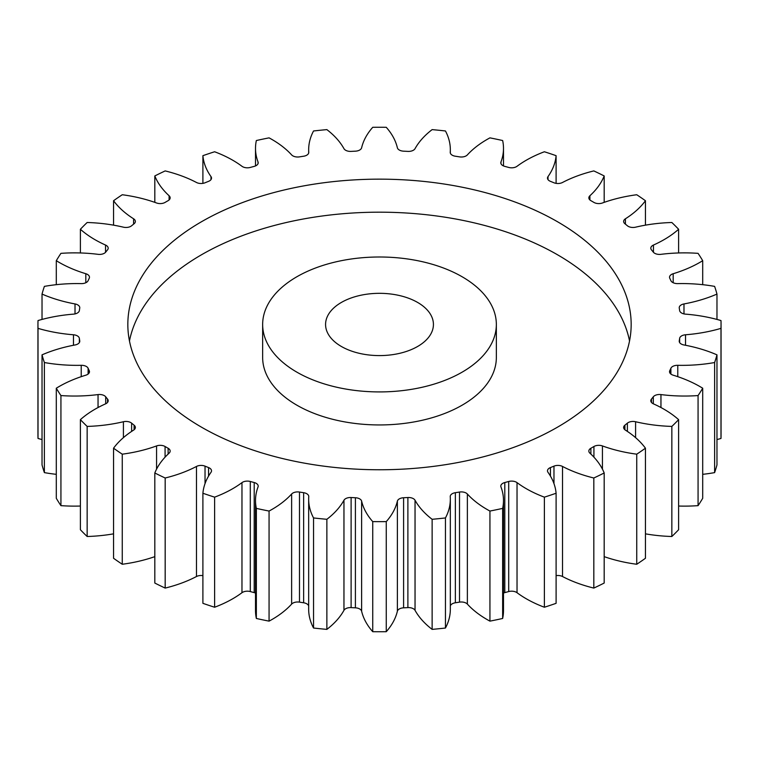 <?xml version="1.0" encoding="UTF-8"?>
<svg xmlns="http://www.w3.org/2000/svg" width="759" height="759" viewBox="0 0 759 759"><rect width="100%" height="100%" fill="white"/><g stroke="black" fill="none" stroke-linecap="round" stroke-linejoin="round"><path stroke-width="1.14" d="M296.873 372.157A116.848 67.456 0 0 0 424.215 386.786A116.848 67.456 0 0 0 496.348 324.463A116.848 67.456 0 0 0 462.127 276.76A116.848 67.456 0 0 0 334.785 262.13A116.848 67.456 0 0 0 262.652 324.463A116.848 67.456 0 0 0 296.873 372.157M496.348 324.463L496.348 357.48A116.848 67.456 180 0 1 424.215 419.812A116.848 67.456 180 0 1 296.873 405.183A116.848 67.456 180 0 1 262.652 357.48L262.652 324.463M129.466 340.971A251.665 145.301 180 0 1 296.579 220.3A251.665 145.301 180 0 1 557.457 254.739A251.665 145.301 180 0 1 629.534 340.971M557.457 221.713A251.665 145.301 0 0 0 283.192 190.215A251.665 145.301 0 0 0 127.835 324.463A251.665 145.301 0 0 0 201.543 427.203A251.665 145.301 0 0 0 475.808 458.702A251.665 145.301 0 0 0 631.165 324.463A251.665 145.301 0 0 0 557.457 221.713M417.63 302.443A53.927 31.138 0 0 0 358.865 295.697A53.927 31.138 0 0 0 325.573 324.463A53.927 31.138 0 0 0 341.37 346.474A53.927 31.138 0 0 0 400.135 353.22A53.927 31.138 0 0 0 433.427 324.463A53.927 31.138 0 0 0 417.63 302.443M645.444 533.843A110.672 63.898 180 0 0 671.848 536.499L671.848 426.416A341.55 197.188 0 0 0 678.612 419.651A110.672 63.898 180 0 0 663.992 409.215A110.672 63.898 180 0 0 653.461 403.864A6.831 3.947 180 0 1 652.816 403.532A6.831 3.947 180 0 1 650.814 400.743A6.831 3.947 180 0 1 651.478 399.054L651.478 402.441M653.3 403.788L653.3 396.796A6.831 3.947 180 0 1 660.956 394.585A110.672 63.898 180 0 0 698.071 395.562A341.55 197.188 0 0 0 702.701 388.219A110.672 63.898 180 0 0 699.94 386.568A110.672 63.898 180 0 0 673.186 375.193A6.831 3.947 180 0 1 671.535 374.491A6.831 3.947 180 0 1 669.533 371.701A6.831 3.947 180 0 1 669.78 370.648L669.78 372.745M670.89 374.064L670.89 368.248A6.831 3.947 180 0 1 677.778 365.307A110.672 63.898 180 0 0 714.617 362.536A341.55 197.188 0 0 0 716.97 354.851A110.672 63.898 180 0 0 683.982 344.975A6.831 3.947 180 0 1 681.231 344.007A6.831 3.947 180 0 1 679.229 341.218A6.831 3.947 180 0 1 679.258 340.848L679.258 341.588M679.637 342.556L679.637 338.372A6.831 3.947 180 0 1 685.529 334.776A110.672 63.898 180 0 0 720.984 328.362A341.55 197.188 0 0 0 721.05 324.463A341.55 197.188 0 0 0 720.984 320.554A110.672 63.898 180 0 0 685.529 314.141A6.831 3.947 180 0 1 681.62 313.021A6.831 3.947 180 0 1 679.637 310.545A301.105 173.839 180 0 0 679.258 308.069A6.831 3.947 180 0 1 679.229 307.699A6.831 3.947 180 0 1 683.982 303.942L683.982 313.913M683.982 303.942A110.672 63.898 180 0 0 716.97 294.075A341.55 197.188 0 0 0 714.617 286.38A110.672 63.898 180 0 0 677.778 283.619A6.831 3.947 180 0 1 672.673 282.462A6.831 3.947 180 0 1 670.89 280.669A301.105 173.839 180 0 0 669.78 278.268A6.831 3.947 180 0 1 669.533 277.215A6.831 3.947 180 0 1 673.186 273.724L673.186 282.728M673.186 273.724A110.672 63.898 180 0 0 702.701 260.698A341.55 197.188 0 0 0 698.071 253.354A110.672 63.898 180 0 0 660.956 254.331A6.831 3.947 180 0 1 654.675 253.269A6.831 3.947 180 0 1 653.3 252.121A301.105 173.839 180 0 0 651.478 249.863A6.831 3.947 180 0 1 650.814 248.174A6.831 3.947 180 0 1 653.461 245.053L653.461 252.32M653.461 245.053A110.672 63.898 180 0 0 678.612 229.265A341.55 197.188 0 0 0 671.848 222.501A110.672 63.898 180 0 0 635.587 227.178A6.831 3.947 180 0 1 628.167 226.315A6.831 3.947 180 0 1 627.38 225.765A301.105 173.839 180 0 0 624.904 223.734A6.831 3.947 180 0 1 623.642 221.448A6.831 3.947 180 0 1 625.416 218.791L625.416 224.152M625.416 218.791A110.672 63.898 180 0 0 645.444 200.727A341.55 197.188 0 0 0 636.744 194.74A110.672 63.898 180 0 0 602.437 202.985A6.831 3.947 180 0 1 593.965 202.435A6.831 3.947 180 0 1 593.927 202.416A301.105 173.839 180 0 0 592.409 201.533A301.105 173.839 180 0 0 590.881 200.661A6.831 3.947 180 0 1 590.853 200.642A6.831 3.947 180 0 1 588.851 197.852A6.831 3.947 180 0 1 589.904 195.746L589.904 199.959M589.904 195.746A110.672 63.898 180 0 0 604.183 175.946A341.55 197.188 0 0 0 593.823 170.917A110.672 63.898 180 0 0 562.514 182.483A6.831 3.947 180 0 1 553.966 182.777A301.105 173.839 180 0 0 550.436 181.344A6.831 3.947 180 0 1 549.488 180.889A6.831 3.947 180 0 1 547.486 178.099A6.831 3.947 180 0 1 547.998 176.61L547.998 179.598M547.998 176.61A110.672 63.898 180 0 0 556.1 155.671A341.55 197.188 0 0 0 544.383 151.762A110.672 63.898 180 0 0 517.031 166.287A6.831 3.947 180 0 1 508.701 167.435A301.105 173.839 180 0 0 504.792 166.382A6.831 3.947 180 0 1 502.809 165.585A6.831 3.947 180 0 1 500.807 162.796A6.831 3.947 180 0 1 500.968 161.961L500.968 163.64M500.968 161.961A110.672 63.898 180 0 0 503.492 148.385A110.672 63.898 180 0 0 502.648 140.529A341.55 197.188 0 0 0 489.934 137.863A110.672 63.898 180 0 0 467.373 154.902A6.831 3.947 180 0 1 459.508 156.866A301.105 173.839 180 0 0 455.353 156.221A6.831 3.947 180 0 1 452.241 155.197A6.831 3.947 180 0 1 450.239 152.407A6.831 3.947 180 0 1 450.248 152.255L450.248 152.559M450.248 152.255A110.672 63.898 180 0 0 450.334 149.722A110.672 63.898 180 0 0 445.457 130.975A341.55 197.188 0 0 0 432.137 129.618A110.672 63.898 180 0 0 415.04 148.669A6.831 3.947 180 0 1 407.887 151.392A301.105 173.839 180 0 0 403.598 151.174A6.831 3.947 180 0 1 399.31 150.035A6.831 3.947 180 0 1 397.374 147.777A110.672 63.898 180 0 0 386.265 127.303A341.55 197.188 0 0 0 372.735 127.303A110.672 63.898 180 0 0 361.626 147.777A6.831 3.947 180 0 1 355.402 151.174A301.105 173.839 180 0 0 351.113 151.392A6.831 3.947 180 0 1 345.639 150.254A6.831 3.947 180 0 1 343.96 148.669A110.672 63.898 180 0 0 326.863 129.618A341.55 197.188 0 0 0 313.543 130.975A110.672 63.898 180 0 0 308.666 149.722L308.666 153.052M308.752 152.559L308.752 152.255A6.831 3.947 180 0 1 308.761 152.407A6.831 3.947 180 0 1 303.647 156.221A301.105 173.839 180 0 0 299.492 156.866A6.831 3.947 180 0 1 292.841 155.851A6.831 3.947 180 0 1 291.627 154.902A110.672 63.898 180 0 0 271.931 139.457A110.672 63.898 180 0 0 269.066 137.863A341.55 197.188 0 0 0 256.352 140.529A110.672 63.898 180 0 0 255.508 148.385L255.508 165.927M258.032 163.64L258.032 161.961A6.831 3.947 180 0 1 258.193 162.796A6.831 3.947 180 0 1 254.208 166.382A301.105 173.839 180 0 0 250.299 167.435A6.831 3.947 180 0 1 242.538 166.657A6.831 3.947 180 0 1 241.969 166.287A110.672 63.898 180 0 0 232.7 160.206A110.672 63.898 180 0 0 214.617 151.762A341.55 197.188 0 0 0 202.9 155.671L202.9 183.365M636.744 564.26A341.55 197.188 0 0 0 645.444 558.273L645.444 448.199A341.55 197.188 0 0 1 636.744 454.176L636.744 564.26A110.672 63.898 180 0 1 604.183 556.641M593.823 477.999L593.823 588.083A341.55 197.188 0 0 0 604.183 583.054L604.183 472.98A341.55 197.188 0 0 1 593.823 477.999A110.672 63.898 180 0 1 562.514 466.443L562.514 576.517A6.831 3.947 0 0 0 556.1 575.635M593.823 588.083A110.672 63.898 180 0 1 562.514 576.517M544.383 497.154L544.383 607.238A341.55 197.188 0 0 0 556.1 603.329L556.1 493.246A341.55 197.188 0 0 1 544.383 497.154A110.672 63.898 180 0 1 517.031 482.629L517.031 592.713A6.831 3.947 0 0 0 508.701 591.565A301.105 173.839 180 0 1 504.792 592.618A6.831 3.947 0 0 0 503.492 593.073M544.383 607.238A110.672 63.898 180 0 1 517.031 592.713M508.701 591.565L508.701 481.481A301.105 173.839 180 0 1 504.792 482.534A6.831 3.947 180 0 0 500.807 486.121A6.831 3.947 180 0 0 500.968 486.955A110.672 63.898 180 0 1 503.492 500.532L503.492 610.615A110.672 63.898 180 0 1 502.648 618.471A341.55 197.188 0 0 1 489.934 621.137A110.672 63.898 180 0 1 467.373 604.098A6.831 3.947 0 0 0 459.508 602.134A301.105 173.839 180 0 1 455.353 602.779A6.831 3.947 0 0 0 450.334 605.948M459.508 602.134L459.508 492.05A301.105 173.839 180 0 1 455.353 492.695A6.831 3.947 180 0 0 450.239 496.509A6.831 3.947 180 0 0 450.248 496.661A110.672 63.898 180 0 1 450.334 499.194L450.334 609.278A110.672 63.898 180 0 1 445.457 628.025A341.55 197.188 0 0 1 432.137 629.382A110.672 63.898 180 0 1 415.04 610.331A6.831 3.947 0 0 0 407.887 607.608A301.105 173.839 180 0 1 403.598 607.826A6.831 3.947 0 0 0 397.374 611.223A110.672 63.898 180 0 1 386.265 631.697A341.55 197.188 0 0 1 372.735 631.697A110.672 63.898 180 0 1 361.626 611.223A6.831 3.947 0 0 0 355.402 607.826A301.105 173.839 180 0 1 351.113 607.608A6.831 3.947 0 0 0 343.96 610.331A110.672 63.898 180 0 1 326.863 629.382A341.55 197.188 0 0 1 313.543 628.025A110.672 63.898 180 0 1 308.666 609.278L308.666 499.194A110.672 63.898 180 0 1 308.752 496.661A6.831 3.947 180 0 0 308.761 496.509A6.831 3.947 180 0 0 303.647 492.695A301.105 173.839 180 0 1 299.492 492.05L299.492 602.134A6.831 3.947 0 0 0 291.627 604.098A110.672 63.898 180 0 1 269.066 621.137A341.55 197.188 0 0 1 256.352 618.471A110.672 63.898 180 0 1 255.508 610.615L255.508 500.532A110.672 63.898 180 0 1 258.032 486.955A6.831 3.947 180 0 0 258.193 486.121A6.831 3.947 180 0 0 254.208 482.534A301.105 173.839 180 0 1 250.299 481.481L250.299 591.565A6.831 3.947 0 0 0 241.969 592.713A110.672 63.898 180 0 1 214.617 607.238A341.55 197.188 0 0 1 202.9 603.329L202.9 493.246A110.672 63.898 180 0 1 211.002 472.307A6.831 3.947 180 0 0 211.514 470.817A6.831 3.947 180 0 0 208.564 467.572A301.105 173.839 180 0 1 205.034 466.14L205.034 483.616M308.666 605.948A6.831 3.947 0 0 0 303.647 602.779A301.105 173.839 180 0 1 299.492 602.134M255.508 593.073A6.831 3.947 0 0 0 254.208 592.618A301.105 173.839 180 0 1 250.299 591.565M202.9 575.635A6.831 3.947 0 0 0 196.486 576.517A110.672 63.898 180 0 1 165.177 588.083A341.55 197.188 0 0 1 154.817 583.054L154.817 472.98A110.672 63.898 180 0 1 169.096 453.17A6.831 3.947 180 0 0 170.149 451.064A6.831 3.947 180 0 0 168.118 448.256A301.105 173.839 180 0 1 165.073 446.501L165.073 457.165M154.817 556.641A110.672 63.898 180 0 1 122.256 564.26A341.55 197.188 0 0 1 113.556 558.273L113.556 448.199A110.672 63.898 180 0 1 133.584 430.125A6.831 3.947 180 0 0 135.358 427.469A6.831 3.947 180 0 0 134.096 425.182A301.105 173.839 180 0 1 131.62 423.152L131.62 431.397M113.556 533.843A110.672 63.898 180 0 1 87.152 536.499A341.55 197.188 0 0 1 80.388 529.735L80.388 419.651A110.672 63.898 180 0 1 105.539 403.864A6.831 3.947 180 0 0 108.186 400.743A6.831 3.947 180 0 0 107.522 399.054A301.105 173.839 180 0 1 105.7 396.796L105.7 403.788M80.388 506.035A110.672 63.898 180 0 1 60.929 505.646A341.55 197.188 0 0 1 56.299 498.302L56.299 388.219A110.672 63.898 180 0 1 85.814 375.193A6.831 3.947 180 0 0 89.467 371.701A6.831 3.947 180 0 0 89.22 370.648A301.105 173.839 180 0 1 88.11 368.248L88.11 374.064M56.299 474.328A110.672 63.898 180 0 1 44.383 472.62A341.55 197.188 0 0 1 42.03 464.925L42.03 354.851A110.672 63.898 180 0 1 75.018 344.975A6.831 3.947 180 0 0 79.771 341.218A6.831 3.947 180 0 0 79.742 340.848A301.105 173.839 180 0 1 79.363 338.372L79.363 342.556M42.03 439.575A110.672 63.898 180 0 1 38.016 438.446A341.55 197.188 0 0 1 37.95 434.537L37.95 324.463A341.55 197.188 0 0 0 38.016 328.362L38.016 438.446M720.984 328.362L720.984 438.446A341.55 197.188 0 0 0 721.05 434.537L721.05 324.463M720.984 438.446A110.672 63.898 180 0 1 716.97 439.575M714.617 362.536L714.617 472.62A341.55 197.188 0 0 0 716.97 464.925L716.97 354.851M714.617 472.62A110.672 63.898 180 0 1 702.701 474.328M698.071 395.562L698.071 505.646A341.55 197.188 0 0 0 702.701 498.302L702.701 388.219M698.071 505.646A110.672 63.898 180 0 1 678.612 506.035M671.848 536.499A341.55 197.188 0 0 0 678.612 529.735L678.612 419.651M627.38 431.397L627.38 423.152A301.105 173.839 180 0 1 624.904 425.182L624.904 429.755M627.38 423.152A6.831 3.947 180 0 1 635.587 421.738L635.587 437.639M671.848 426.416A110.672 63.898 180 0 1 635.587 421.738M653.3 396.796A301.105 173.839 180 0 1 651.478 399.054M670.89 368.248A301.105 173.839 180 0 1 669.78 370.648M679.637 338.372A301.105 173.839 180 0 1 679.258 340.848M308.752 152.255A110.672 63.898 180 0 1 308.666 149.722M258.032 161.961A110.672 63.898 180 0 1 255.508 148.385M211.002 179.598L211.002 176.61A110.672 63.898 180 0 1 202.9 155.671M211.002 176.61A6.831 3.947 180 0 1 211.514 178.099A6.831 3.947 180 0 1 208.564 181.344A301.105 173.839 180 0 0 205.034 182.777A6.831 3.947 180 0 1 196.486 182.483A110.672 63.898 180 0 0 165.177 170.917A341.55 197.188 0 0 0 154.817 175.946L154.817 202.359M169.096 199.959L169.096 195.746A110.672 63.898 180 0 1 154.817 175.946M169.096 195.746A6.831 3.947 180 0 1 170.149 197.852A6.831 3.947 180 0 1 168.118 200.661A301.105 173.839 180 0 0 165.073 202.416A6.831 3.947 180 0 1 156.563 202.985A110.672 63.898 180 0 0 122.256 194.74A341.55 197.188 0 0 0 113.556 200.727L113.556 225.157M133.584 224.152L133.584 218.791A110.672 63.898 180 0 1 113.556 200.727M133.584 218.791A6.831 3.947 180 0 1 135.358 221.448A6.831 3.947 180 0 1 134.096 223.734A301.105 173.839 180 0 0 131.62 225.765A6.831 3.947 180 0 1 123.413 227.178A110.672 63.898 180 0 0 87.152 222.501A341.55 197.188 0 0 0 80.388 229.265L80.388 252.965M105.539 252.32L105.539 245.053A110.672 63.898 180 0 1 80.388 229.265M105.539 245.053A6.831 3.947 180 0 1 108.186 248.174A6.831 3.947 180 0 1 107.522 249.863A301.105 173.839 180 0 0 105.7 252.121A6.831 3.947 180 0 1 98.044 254.331A110.672 63.898 180 0 0 60.929 253.354A341.55 197.188 0 0 0 56.299 260.698L56.299 284.672M85.814 282.728L85.814 273.724A110.672 63.898 180 0 1 56.299 260.698M85.814 273.724A6.831 3.947 180 0 1 89.467 277.215A6.831 3.947 180 0 1 89.22 278.268A301.105 173.839 180 0 0 88.11 280.669A6.831 3.947 180 0 1 81.222 283.619A110.672 63.898 180 0 0 44.383 286.38A341.55 197.188 0 0 0 42.03 294.075L42.03 319.425M75.018 313.913L75.018 303.942A110.672 63.898 180 0 1 42.03 294.075M75.018 303.942A6.831 3.947 180 0 1 79.771 307.699A6.831 3.947 180 0 1 79.742 308.069A301.105 173.839 180 0 0 79.363 310.545A6.831 3.947 180 0 1 73.471 314.141A110.672 63.898 180 0 0 38.016 320.554A341.55 197.188 0 0 0 37.95 324.463M73.471 345.269L73.471 334.776A110.672 63.898 180 0 1 38.016 328.362M73.471 334.776A6.831 3.947 180 0 1 79.363 338.372M42.03 354.851A341.55 197.188 0 0 0 44.383 362.536L44.383 472.62M81.222 376.663L81.222 365.307A110.672 63.898 180 0 1 44.383 362.536M81.222 365.307A6.831 3.947 180 0 1 88.11 368.248M56.299 388.219A341.55 197.188 0 0 0 60.929 395.562L60.929 505.646M98.044 407.526L98.044 394.585A110.672 63.898 180 0 1 60.929 395.562M98.044 394.585A6.831 3.947 180 0 1 105.7 396.796M80.388 419.651A341.55 197.188 0 0 0 87.152 426.416L87.152 536.499M123.413 437.639L123.413 421.738A110.672 63.898 180 0 1 87.152 426.416M123.413 421.738A6.831 3.947 180 0 1 131.62 423.152M113.556 448.199A341.55 197.188 0 0 0 122.256 454.176L122.256 564.26M156.563 469.147L156.563 445.931A110.672 63.898 180 0 1 122.256 454.176M156.563 445.931A6.831 3.947 180 0 1 165.073 446.501M154.817 472.98A341.55 197.188 0 0 0 165.177 477.999L165.177 588.083M196.486 576.517L196.486 466.443A110.672 63.898 180 0 1 165.177 477.999M196.486 466.443A6.831 3.947 180 0 1 205.034 466.14M202.9 493.246A341.55 197.188 0 0 0 214.617 497.154L214.617 607.238M241.969 592.713L241.969 482.629A110.672 63.898 180 0 1 214.617 497.154M241.969 482.629A6.831 3.947 180 0 1 250.299 481.481M291.627 604.098L291.627 494.014A110.672 63.898 180 0 1 269.066 511.054A341.55 197.188 0 0 1 256.352 508.388A110.672 63.898 180 0 1 255.508 500.532M291.627 494.014A6.831 3.947 180 0 1 299.492 492.05M343.96 610.331L343.96 500.247A110.672 63.898 180 0 1 326.863 519.298A341.55 197.188 0 0 1 313.543 517.942A110.672 63.898 180 0 1 308.666 499.194M343.96 500.247A6.831 3.947 180 0 1 351.113 497.524L351.113 607.608M355.402 607.826L355.402 497.743A301.105 173.839 180 0 1 351.113 497.524M355.402 497.743A6.831 3.947 180 0 1 361.626 501.139L361.626 611.223M397.374 611.223L397.374 501.139A110.672 63.898 180 0 1 386.265 521.613A341.55 197.188 0 0 1 372.735 521.613A110.672 63.898 180 0 1 361.626 501.139M397.374 501.139A6.831 3.947 180 0 1 403.598 497.743L403.598 607.826M407.887 607.608L407.887 497.524A301.105 173.839 180 0 1 403.598 497.743M407.887 497.524A6.831 3.947 180 0 1 415.04 500.247L415.04 610.331M450.334 499.194A110.672 63.898 180 0 1 445.457 517.942A341.55 197.188 0 0 1 432.137 519.298A110.672 63.898 180 0 1 415.04 500.247M459.508 492.05A6.831 3.947 180 0 1 467.373 494.014L467.373 604.098M503.492 500.532A110.672 63.898 180 0 1 502.648 508.388A341.55 197.188 0 0 1 489.934 511.054A110.672 63.898 180 0 1 467.373 494.014M508.701 481.481A6.831 3.947 180 0 1 517.031 482.629M553.966 483.616L553.966 466.14A301.105 173.839 180 0 1 550.436 467.572A6.831 3.947 180 0 0 547.486 470.817A6.831 3.947 180 0 0 547.998 472.307A110.672 63.898 180 0 1 556.1 493.246M553.966 466.14A6.831 3.947 180 0 1 562.514 466.443M593.927 457.165L593.927 446.501A301.105 173.839 180 0 1 590.881 448.256A6.831 3.947 180 0 0 588.851 451.064A6.831 3.947 180 0 0 589.904 453.17A110.672 63.898 180 0 1 604.183 472.98M593.927 446.501A6.831 3.947 180 0 1 602.437 445.931L602.437 469.147M636.744 454.176A110.672 63.898 180 0 1 602.437 445.931M624.904 425.182A6.831 3.947 180 0 0 623.642 427.469A6.831 3.947 180 0 0 625.416 430.125A110.672 63.898 180 0 1 645.444 448.199M716.97 294.075L716.97 319.425M702.701 260.698L702.701 284.672M678.612 229.265L678.612 252.965M645.444 200.727L645.444 225.157M604.183 175.946L604.183 202.359M556.1 155.671L556.1 183.365M256.352 508.388L256.352 618.471M269.066 511.054L269.066 621.137M313.543 517.942L313.543 628.025M326.863 519.298L326.863 629.382M372.735 521.613L372.735 631.697M386.265 521.613L386.265 631.697M432.137 519.298L432.137 629.382M445.457 517.942L445.457 628.025M489.934 511.054L489.934 621.137M502.648 508.388L502.648 618.471M590.881 448.256L590.881 454.091M550.436 467.572L550.436 476.092M504.792 482.534L504.792 592.618M455.353 492.695L455.353 602.779M303.647 602.779L303.647 492.695M254.208 592.618L254.208 482.534M208.564 476.092L208.564 467.572M168.118 454.091L168.118 448.256M134.096 429.755L134.096 425.182M107.522 402.441L107.522 399.054M89.22 372.745L89.22 370.648M79.742 341.588L79.742 340.848M685.529 334.776L685.529 345.269M677.778 365.307L677.778 376.663M660.956 394.585L660.956 407.526M450.334 149.722L450.334 153.052M503.492 148.385L503.492 165.927"/></g></svg>
